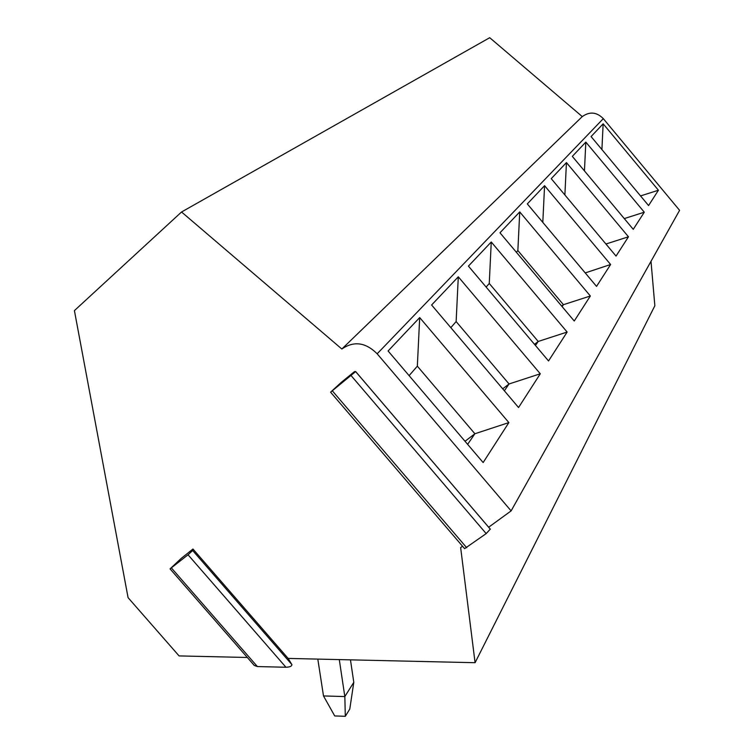 <?xml version="1.0" encoding="UTF-8"?>
<svg xmlns="http://www.w3.org/2000/svg" width="754" height="754" viewBox="0 0 754 754"><rect width="100%" height="100%" fill="white"/><g stroke="black" fill="none" stroke-linecap="round" stroke-linejoin="round"><path stroke-width="1.13" d="M651.004 261.327L654.849 305.747L475.077 662.709L288.141 658.421L291.883 664.585C291.892 666.206 289.913 667.092 285.945 667.252L257.378 666.555L254.277 665.443L170.112 568.931M247.331 657.479L179.075 655.914L128.076 597.658L74.41 310.62L181.544 211.987L489.714 37.7L582.267 116.597C589.694 111.328 596.706 112.007 603.304 118.642L679.59 210.328L511.118 510.892L488.649 527.235M582.267 116.597L341.845 349.017C353.862 340.733 365.633 342.325 377.16 353.796L511.118 510.892M181.544 211.987L341.845 349.017M603.304 118.642L377.16 353.796M483.144 462.551L388.084 350.968L419.695 317.575L508.865 422.589L483.144 462.551M518.554 407.528L431.608 304.993L458.3 276.803L540.288 373.777L518.554 407.528M548.535 360.959L468.423 266.105L491.259 241.987L567.14 332.052L548.535 360.959M574.246 321.016L499.977 232.788L519.732 211.912L590.354 295.992L574.246 321.016M596.537 286.388L527.31 203.91L544.577 185.673L610.617 264.513L596.537 286.388M616.037 256.087L551.231 178.651L566.442 162.581L628.459 236.794L616.037 256.087M633.256 229.339L572.324 156.37L585.83 142.101L644.284 212.204L633.256 229.339M648.572 205.55L591.079 136.559L603.153 123.807L658.431 190.234L648.572 205.55M462.541 546.226L460.647 547.602L475.077 662.709M355.662 371.562L330.591 392.184L341.27 382.372L354.512 371.609L355.662 371.562L490.289 529.12L486.189 533.606L464.596 548.639L330.62 392.221M288.141 658.421L192.967 549.025L192.647 550.533L188.038 554.784L170.065 568.874L181.243 558.375L192.967 549.025M419.695 317.575L417.339 366.161L409.092 375.643M508.865 422.589L474.888 433.757L467.631 444.342M417.339 366.161L474.888 433.757L465.02 441.269M540.288 373.777L509.044 383.974L504.36 390.789M502.711 388.838L509.044 383.974L456.132 321.553L450.826 327.66M456.132 321.553L458.3 276.803M567.14 332.052L538.215 341.449L535.453 345.464M534.492 344.333L538.215 341.449L489.261 283.457L486.123 287.067M489.261 283.457L491.259 241.987M590.354 295.992L563.426 304.691L562.116 306.605M561.664 306.067L563.426 304.691L517.866 250.564L516.377 252.27M517.866 250.564L519.732 211.912M610.617 264.513L585.227 272.92M585.151 272.835L542.597 222.119M542.833 221.855L544.577 185.673M628.459 236.794L605.933 244.013M564.878 194.966L566.442 162.581M644.284 212.204L624.284 218.585M584.444 170.885L585.83 142.101M658.431 190.234L640.542 195.927M601.909 149.565L603.153 123.807M345.313 716.3L334.719 715.951L323.494 695.933L344.832 696.573L345.313 716.3L349.781 709.043L353.796 682.342L344.832 696.573L339.281 659.59M323.494 695.933L317.811 659.1M350.459 659.844L353.796 682.342M291.826 664.491L192.656 550.505L291.883 664.585M285.945 667.252L188.038 554.784M257.378 666.555L171.441 567.988M486.189 533.606L351.157 375.652M466.717 547.734L332.391 390.902M355.662 371.609L490.354 529.233"/></g></svg>
